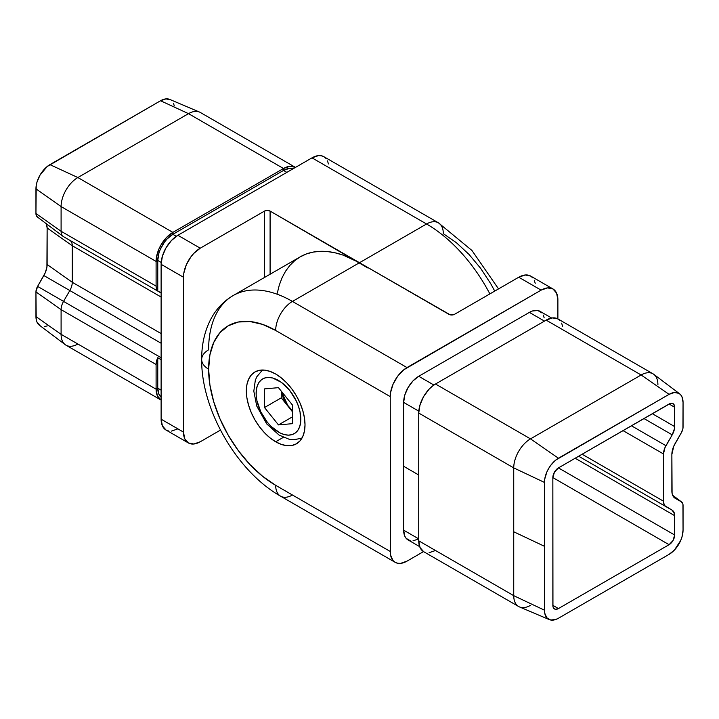 <?xml version="1.0" encoding="UTF-8"?>
<svg xmlns="http://www.w3.org/2000/svg" width="719" height="719" viewBox="0 0 719 719"><rect width="100%" height="100%" fill="white"/><g stroke="black" fill="none" stroke-linecap="round" stroke-linejoin="round"><path stroke-width="1.08" d="M325.941 158.414L323.856 156.688L321.312 155.744L318.418 155.628L312.001 157.856L177.89 235.284L200.242 248.19L193.824 253.367L190.921 256.836L186.302 264.844L183.794 273.265L183.48 432.092L161.119 419.186L161.119 264.322L183.48 277.228A23.709 13.688 -60 0 1 200.242 248.19L264.502 211.089L264.502 277.471L264.502 211.089A3.955 2.283 180 0 1 270.092 211.089L267.297 210.424L264.502 211.089L200.242 248.19L177.89 235.284L312.001 157.856L426.556 223.995L359.5 262.714L270.092 211.089L270.092 274.245L270.092 211.089L367.715 267.917M200.242 441.772L220.463 430.097L200.242 441.772A23.709 13.688 -60 0 1 188.387 442.949L193.824 444L200.242 441.772M494.744 291.096L490.735 283.726L480.58 268.232L468.986 254.382L456.403 242.716L443.317 233.675A23.709 13.688 -60 0 0 438.41 222.818A23.709 13.688 120 0 0 426.556 223.995L359.5 262.714L343.152 255.128L335.171 252.827L327.424 251.56L319.991 251.326L312.936 252.135L306.321 253.978L300.227 256.845L294.709 260.691L289.802 265.491L285.578 271.198L282.064 277.75L279.287 285.092L277.291 293.154M188.387 442.949L166.035 430.043A23.709 13.688 120 0 1 161.119 419.186L161.119 264.322A23.709 13.688 120 0 1 177.89 235.284L171.473 240.47L166.035 247.803L162.395 256.18L161.119 264.322L183.48 277.228L183.48 432.092L184.747 438.761L188.387 442.949A23.709 13.688 -60 0 1 183.48 432.092L161.119 419.186L162.395 425.855L166.035 430.043L168.57 430.978M328.439 163.95L327.487 160.867M171.473 431.094L177.89 428.866M161.119 293.019L63.551 236.686L161.119 293.019M295.356 167.329L295.473 167.401A23.709 13.688 -60 0 0 295.356 167.329L289.919 166.278L283.502 168.507L283.502 170.439L286.854 172.38L283.502 170.439A21.336 12.322 120 0 1 292.984 168.839L289.272 168.435L283.502 170.439L172.857 234.322L172.857 232.381L283.502 168.507A23.709 13.688 -60 0 1 295.356 167.329L200.358 112.488A23.709 13.688 120 0 0 188.504 113.656L283.502 168.507L283.502 170.439L172.857 234.322L176.29 236.299L172.857 234.322A21.336 12.322 120 0 0 157.767 260.449L156.095 261.419L156.418 257.456L158.917 249.035L161.002 244.9L166.44 237.558L172.857 232.381L77.859 177.539L188.504 113.656L283.502 168.507L172.857 232.381L172.857 234.322L167.087 238.978L164.471 242.096L160.31 249.304L158.917 253.124L157.767 260.449L157.767 290.952L156.526 288.921L156.095 286.108L156.095 261.419A23.709 13.688 -60 0 1 172.857 232.381L77.859 177.539A23.709 13.688 120 0 0 61.097 206.578L156.095 261.419L157.767 260.449L157.767 290.952L161.119 292.885L157.767 290.952A11.855 6.848 -60 0 1 156.095 286.108L61.097 231.266A11.855 6.848 120 0 0 63.551 236.686A11.855 6.848 -60 0 1 63.146 236.425A11.855 6.848 -60 0 1 61.097 231.266L61.097 206.578L156.095 261.419L156.095 286.108L61.097 231.266L35.95 213.516A7.9 4.566 120 0 0 37.316 216.958L63.146 236.425M161.002 400.034L161.119 400.106A23.709 13.688 -60 0 1 161.002 400.034A23.709 13.688 -60 0 1 156.095 389.186L61.097 334.335A23.709 13.688 120 0 0 66.004 345.192L161.002 400.034L157.371 395.854L156.095 389.186L61.097 334.335L61.097 309.646L156.095 364.497L156.095 389.186L156.095 364.497A11.855 6.848 -60 0 1 157.767 357.72L161.119 359.653L157.767 357.72L157.767 388.215L156.095 389.186L157.767 388.215L157.767 357.72L156.095 364.497L61.097 309.646L61.097 334.335L35.95 316.594A19.755 11.405 120 0 0 39.365 325.186L65.195 344.653A23.709 13.688 -60 0 1 61.097 334.335L35.95 316.594L35.95 291.905L61.097 309.646A11.855 6.848 -60 0 1 63.551 301.387A11.855 6.848 120 0 0 61.097 309.646L35.95 291.905L37.586 286.396A7.9 4.566 120 0 0 35.95 291.905L36.22 319.587L37.011 322.148L40.039 325.635M46.277 223.537L47.13 227.986L46.915 267.171L45.243 272.789L37.586 286.396L161.119 357.72L63.551 301.387L69.815 290.53L161.119 343.251L69.815 290.53A11.855 6.848 120 0 0 72.268 282.27L161.119 333.571L72.268 282.27L72.268 245.736L161.119 297.028L72.268 245.736A11.855 6.848 120 0 0 69.815 240.308L69.815 240.308A11.855 6.848 -60 0 1 70.219 240.577A11.855 6.848 -60 0 1 72.268 245.736L72.268 282.27A11.855 6.848 -60 0 1 69.815 290.53L63.551 301.387L37.586 286.396L43.85 275.548L69.815 290.53L43.85 275.548A15.809 9.122 120 0 0 47.13 264.529L72.268 282.27L47.13 264.529L47.13 227.986L72.268 245.736L47.13 227.986A15.809 9.122 120 0 0 46.384 223.789M157.767 260.449L161.2 262.435L157.767 260.449M161.119 390.147L157.767 388.215L158.917 394.219L161.119 397.23A21.336 12.322 120 0 1 157.767 388.215L161.119 390.147M77.859 344.015A23.709 13.688 -60 0 1 65.195 344.653M61.097 206.578L61.097 231.266L35.95 213.516L35.95 188.827L61.097 206.578A23.709 13.688 -60 0 1 77.859 177.539L49.917 164.633A19.755 11.405 120 0 0 35.95 188.827L61.097 206.578M188.504 113.656L77.859 177.539L49.917 164.633L160.562 100.75L188.504 113.656A23.709 13.688 -60 0 1 199.487 112.056L169.72 99.411A19.755 11.405 120 0 0 160.562 100.75L188.504 113.656M47.193 325.923L44.578 326.516M37.586 217.138L36.372 215.745L35.95 213.516L36.22 185.529L37.011 182.042L40.039 175.059L47.193 166.52L160.562 100.75L165.909 98.898L170.439 99.779M173.468 103.257L174.268 105.828M489.873 293.909A118.545 68.44 -120 0 0 426.556 223.995A23.709 13.688 -60 0 1 438.41 222.818L323.856 156.688A23.709 13.688 120 0 0 312.001 157.856L426.556 223.995A118.545 68.44 60 0 1 489.873 293.909M275.683 441.772L283.322 437.359L275.683 441.772L281.399 444.423L286.908 445.672L291.977 445.474L296.426 443.821A41.486 23.952 60 0 1 275.683 441.772A41.486 23.952 60 0 1 248.576 405.21A41.486 23.952 60 0 1 254.93 371.966L251.282 374.985L248.576 379.281L246.905 384.674L246.338 390.956L246.905 397.895L248.576 405.21L251.282 412.634L254.93 419.869L259.379 426.655L264.448 432.712L269.958 437.817L275.683 441.772M275.683 374.015A41.486 23.952 60 0 1 302.78 410.576A41.486 23.952 60 0 1 296.426 443.821L300.075 440.801L302.78 436.505L304.452 431.112L305.018 424.83L304.452 417.901L302.78 410.576L300.075 403.152L296.426 395.917L291.977 389.141L286.908 383.074L281.399 377.969L275.683 374.015L269.958 371.363L264.448 370.114L259.379 370.321L254.93 371.966A41.486 23.952 60 0 1 275.683 374.015M395.144 562.312A23.709 13.688 -60 0 1 390.237 551.464L275.683 485.325A23.709 13.688 120 0 0 280.59 496.182L395.144 562.312A23.709 13.688 -60 0 0 406.999 561.144L423.527 551.599L406.999 561.144L400.582 563.372L397.688 563.256L395.144 562.312L393.059 560.586L390.561 555.05L390.237 396.6L390.237 551.464L275.683 485.325L262.597 476.284L250.014 464.618L238.42 450.768L228.265 435.274L219.924 418.719L213.723 401.759L209.912 385.024L208.618 369.18L209.912 354.818L213.723 342.496L219.924 332.681L228.265 325.77L238.42 322.004L250.014 321.537L262.597 324.395L275.683 330.461L390.237 396.6L390.561 392.637L393.059 384.216L397.688 376.208L403.727 369.827L541.11 290.134L518.759 277.228L525.176 275L530.613 276.051A23.709 13.688 120 0 0 518.759 277.228L454.498 314.329A3.955 2.283 180 0 1 448.908 314.329L359.5 262.714L450.193 314.823L454.498 314.329L518.759 277.228L541.11 290.134L406.999 367.562L292.444 301.423L359.5 262.714A118.545 68.44 -120 0 0 300.227 256.836L233.172 295.554A118.545 68.44 60 0 1 292.444 301.423L359.5 262.714M557.881 318.894L557.881 299.814L557.881 318.894M552.965 288.957A23.709 13.688 -60 0 1 557.881 299.814L556.605 293.145L552.965 288.957A23.709 13.688 -60 0 0 541.11 290.134L547.527 287.906L552.965 288.957L530.613 276.051L532.698 277.786M534.253 280.239L535.206 283.322M544.175 317.879L543.321 315.102M541.919 312.9L537.758 310.491L532.321 311.03L529.382 312.397L418.737 376.28L412.958 380.935L408.068 387.541L404.797 395.082L403.647 402.406L403.647 530.173L404.797 536.176L406.19 538.378L410.351 540.787M412.958 540.886L418.737 538.882L403.647 530.173L403.647 466.289L418.737 474.998L403.647 466.289L403.647 402.406L418.809 411.16L403.647 402.406A21.336 12.322 120 0 1 418.737 376.28L529.382 312.397L544.463 321.105L529.382 312.397A21.336 12.322 120 0 1 540.05 311.336L551.644 318.032M560.083 320.692L557.998 318.966A23.709 13.688 120 0 0 546.143 320.135L641.141 374.985A23.709 13.688 -60 0 1 652.996 373.808A23.709 13.688 -60 0 1 657.903 384.665M652.996 373.808L557.998 318.966L552.56 317.906L546.143 320.135L435.498 384.018L546.143 320.135L641.141 374.985L530.496 438.869L435.498 384.018A23.709 13.688 120 0 0 418.737 413.057L513.734 467.898A23.709 13.688 -60 0 1 530.496 438.869L435.498 384.018L432.227 386.283L429.081 389.195L423.644 396.529L420.013 404.914L418.737 413.057L513.734 467.898L513.734 595.665L418.737 540.814L418.737 413.057L418.737 540.814A23.709 13.688 120 0 0 423.644 551.671L518.642 606.512A23.709 13.688 -60 0 1 513.734 595.665L418.737 540.814L420.013 547.492L423.644 551.671M530.496 605.344A23.709 13.688 -60 0 1 518.642 606.512M429.081 552.722L435.498 550.493M418.737 538.882L403.647 530.173A21.336 12.322 120 0 0 408.068 539.933L419.662 546.629M562.582 326.228L561.629 323.146M433.899 385.033L418.737 376.28L433.899 385.033M513.734 595.665L513.734 531.781L544.463 546.296L544.463 610.179L513.734 595.665A23.709 13.688 120 0 0 519.513 606.944L549.28 619.589A19.755 11.405 -60 0 1 544.463 610.179L513.734 595.665M679.635 393.814A19.755 11.405 -60 0 1 683.05 402.406L683.05 427.095A7.9 4.566 -60 0 1 681.414 432.604L673.757 446.211L671.87 454.471L672.085 493.405L672.723 495.463L675.15 498.249L674.116 497.467L681.414 501.862A7.9 4.566 -60 0 1 681.684 502.042A7.9 4.566 -60 0 1 683.05 505.484L683.05 530.173A19.755 11.405 -60 0 1 669.083 554.367L558.438 618.25L669.083 554.367L674.422 550.053L680.695 540.49L681.989 536.958L683.05 530.173L682.942 504.289L681.414 501.862L672.633 495.256L681.414 501.862L675.15 498.249A15.809 9.122 -60 0 1 674.611 497.89A15.809 9.122 -60 0 1 671.87 491.014L671.87 454.471A15.809 9.122 -60 0 1 675.15 443.452L681.414 432.604L682.942 428.416L683.05 402.406L681.989 396.852L680.695 394.803L678.961 393.365L674.422 392.484L669.083 394.345L555.706 460.106L550.673 465.418L548.561 468.653L546.817 472.095L544.732 479.115L544.463 546.296L544.463 482.422L513.734 467.898L544.463 482.422A19.755 11.405 -60 0 1 558.438 458.219L530.496 438.869L641.141 374.985L669.083 394.345A19.755 11.405 -60 0 1 679.635 393.814L653.805 374.347A23.709 13.688 120 0 0 641.141 374.985L669.083 394.345L558.438 458.219L530.496 438.869A23.709 13.688 120 0 0 513.734 467.898L513.734 531.781L544.463 546.296L544.732 613.172L546.817 617.783L550.673 620.012L555.706 619.508L558.438 618.25A19.755 11.405 -60 0 1 549.28 619.589M665.947 506.625L578.66 456.223L665.947 506.625A11.855 6.848 -60 0 1 663.493 501.197L582.129 454.219L663.493 501.197L663.493 453.968L623.031 430.609L663.493 453.968A11.855 6.848 -60 0 1 665.947 445.708L631.417 425.765L665.947 445.708L672.211 434.851L643.945 418.53L672.211 434.851L664.904 447.775L663.493 453.968L663.655 502.994L664.904 505.754L672.211 510.238A11.855 6.848 -60 0 1 674.665 515.667L575.182 458.228L674.665 515.667L674.665 535.008A7.9 4.566 -60 0 1 669.083 544.687L552.848 477.578A7.9 4.566 -60 0 1 558.438 467.898L674.665 535.008L674.503 513.869L672.211 510.238L578.66 456.223L665.947 506.625M652.331 413.695L674.665 426.592A11.855 6.848 -60 0 1 672.211 434.851L674.503 428.569L674.665 407.251L669.083 404.024A7.9 4.566 -60 0 1 673.029 403.629A7.9 4.566 -60 0 1 674.665 407.251L669.083 404.024L558.438 467.898L674.665 535.008L673.029 540.517L669.083 544.687L552.848 477.578L552.848 605.344L558.438 608.571A7.9 4.566 -60 0 1 554.484 608.957A7.9 4.566 -60 0 1 552.848 605.344L558.438 608.571L669.083 544.687L558.438 608.571L555.329 609.272L553.792 608.382L552.956 606.539L552.848 477.578L554.484 472.068L558.438 467.898L670.171 403.512L673.029 403.629L674.557 406.046L674.665 426.592L652.331 413.695M292.444 495.005A23.709 13.688 -60 0 1 280.59 496.182A23.709 13.688 -60 0 1 275.683 485.325A94.836 54.752 60 0 1 208.618 369.18A23.709 13.688 180 0 1 201.68 359.5A23.709 13.688 180 0 1 208.618 349.82A118.545 68.44 60 0 1 233.172 295.554C223.753 301.117 216.401 308.784 211.116 318.571C204.735 330.695 201.59 344.338 201.68 359.5A23.709 13.688 0 0 0 208.618 369.18A94.836 54.752 60 0 1 275.683 330.461L390.237 396.6A23.709 13.688 -60 0 1 406.999 367.562L292.444 301.423A23.709 13.688 120 0 0 275.683 330.461A23.709 13.688 -60 0 1 292.444 301.423A118.545 68.44 -120 0 0 233.172 295.554M288.256 406.541L281.471 391.379L283.142 397.679L285.362 402.307L292.444 411.753L288.256 406.541L292.444 410.792L281.264 397.85L288.256 406.541M266.731 423.913A7.9 1.672 -38.8 0 1 267.297 422.179A31.609 18.254 60 0 1 259.119 382.202A31.609 18.254 60 0 1 289.649 390.381L281.39 382.373L272.69 378.005L268.582 377.421L264.862 377.951L261.671 379.56L259.119 382.202L257.303 385.761L256.315 390.12L256.171 395.091L256.881 400.492L260.736 411.753L267.297 422.179L271.288 426.574L279.934 432.883L284.257 434.555L288.355 435.139L292.076 434.618L295.275 433L297.828 430.357L299.643 426.798L300.632 422.448L300.066 412.068L298.52 406.442L296.21 400.807L289.649 390.381A31.609 18.254 60 0 1 297.828 430.357A31.609 18.254 60 0 1 267.297 422.179A7.9 1.672 141.2 0 0 266.731 423.913M281.264 391.127L281.264 397.85L264.502 407.529L264.502 388.898L278.469 387.658L292.444 405.031L292.444 423.662L278.469 424.911L264.502 407.529L281.264 397.85L281.264 391.127M278.469 387.658L292.444 405.031L292.444 423.662L278.469 424.911L292.444 416.84L278.469 424.911L264.502 407.529L264.502 388.898L278.469 387.658M438.41 222.818L471.952 250.482L498.537 288.903M672.616 495.211L681.666 502.033M201.68 359.5C201.131 409.596 236.928 471.601 280.59 496.182M262.507 370.015L256.836 376.72L255.317 380.279L253.816 391.172L256.737 406.028L266.722 423.904L279.125 435.121L289.29 439.309L293.163 439.794L301.89 438.239"/></g></svg>
